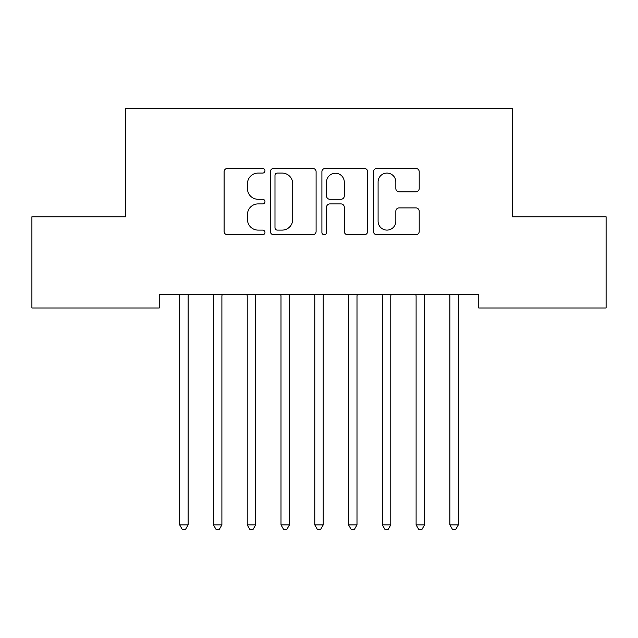 <?xml version="1.0" encoding="UTF-8"?>
<svg xmlns="http://www.w3.org/2000/svg" width="638" height="638" viewBox="0 0 638 638"><rect width="100%" height="100%" fill="white"/><g stroke="black" fill="none" stroke-linecap="round" stroke-linejoin="round"><path stroke-width="0.96" d="M264.961 170.761A2.321 2.321 0 0 0 262.641 168.44L227.415 168.44A3.318 3.318 0 0 0 224.097 171.758L224.097 231.434A3.318 3.318 0 0 0 227.415 234.744L262.641 234.744A2.321 2.321 0 0 0 264.961 232.423A2.321 2.321 0 0 0 262.641 230.103L258.079 230.103A10.607 10.607 0 0 1 247.472 219.496L247.472 214.52A10.607 10.607 0 0 1 258.079 203.913L262.641 203.913A2.321 2.321 0 0 0 264.961 201.592A2.321 2.321 0 0 0 262.641 199.271L258.079 199.271A10.607 10.607 0 0 1 247.472 188.665L247.472 183.688A10.607 10.607 0 0 1 258.079 173.081L262.641 173.081A2.321 2.321 0 0 0 264.961 170.761M415.888 191.815A3.318 3.318 0 0 0 419.206 188.497L419.206 171.758A3.318 3.318 0 0 0 415.888 168.44L376.771 168.44A3.318 3.318 0 0 0 373.453 171.758L373.453 231.434A3.318 3.318 0 0 0 376.771 234.744L415.888 234.744A3.318 3.318 0 0 0 419.206 231.434L419.206 211.21A3.318 3.318 0 0 0 415.888 207.892L399.149 207.892A3.318 3.318 0 0 0 395.831 211.21L395.831 221.234A8.868 8.868 0 0 1 386.963 230.103A8.868 8.868 0 0 1 378.095 221.234L378.095 181.95A8.868 8.868 0 0 1 386.963 173.081A8.868 8.868 0 0 1 395.831 181.95L395.831 188.497A3.318 3.318 0 0 0 399.149 191.815L415.888 191.815M478.763 294.477L159.237 294.477L159.237 307.987L31.9 307.987L31.9 216.792L125.463 216.792L125.463 108.707L512.537 108.707L512.537 216.792L606.1 216.792L606.1 307.987L478.763 307.987L478.763 294.477M316.097 171.758A3.318 3.318 0 0 0 312.787 168.44L273.662 168.44A3.318 3.318 0 0 0 270.345 171.758L270.345 231.434A3.318 3.318 0 0 0 273.662 234.744L312.787 234.744A3.318 3.318 0 0 0 316.097 231.434L316.097 171.758M325.213 168.44L364.338 168.44A3.318 3.318 0 0 1 367.655 171.758L367.655 231.434A3.318 3.318 0 0 1 364.338 234.744L347.598 234.744A3.318 3.318 0 0 1 344.281 231.434L344.281 207.23A3.318 3.318 0 0 0 340.963 203.913L329.854 203.913A3.318 3.318 0 0 0 326.544 207.23L326.544 232.423A2.321 2.321 0 0 1 324.224 234.744A2.321 2.321 0 0 1 321.903 232.423L321.903 171.758A3.318 3.318 0 0 1 325.213 168.44M277.307 173.081A2.321 2.321 0 0 0 274.986 175.402L274.986 227.782A2.321 2.321 0 0 0 277.307 230.103L282.116 230.103A10.607 10.607 0 0 0 292.722 219.496L292.722 183.688A10.607 10.607 0 0 0 282.116 173.081L277.307 173.081M344.281 182.117A8.868 8.868 0 0 0 335.413 173.249A8.868 8.868 0 0 0 326.544 182.117L326.544 195.954A3.318 3.318 0 0 0 329.854 199.271L340.963 199.271A3.318 3.318 0 0 0 344.281 195.954L344.281 182.117M188.114 296.231A3.381 3.381 0 0 1 188.362 294.971A3.381 3.381 0 0 0 188.114 296.231L188.114 524.899L179.669 524.899L179.669 296.231A3.381 3.381 0 0 0 179.43 294.971A3.381 3.381 0 0 1 179.669 296.231M179.43 294.971L179.23 294.477M188.561 294.477L188.362 294.971M188.114 524.899L185.586 529.293L182.205 529.293L179.669 524.899M213.204 294.971A3.381 3.381 0 0 1 213.451 296.231A3.381 3.381 0 0 0 213.204 294.971L213.004 294.477M255.671 296.231A3.381 3.381 0 0 1 255.91 294.971A3.381 3.381 0 0 0 255.671 296.231L255.671 524.899L247.225 524.899L247.225 296.231A3.381 3.381 0 0 0 246.978 294.971A3.381 3.381 0 0 1 247.225 296.231M222.335 294.477L222.136 294.971A3.381 3.381 0 0 0 221.896 296.231L221.896 524.899L213.451 524.899L213.451 296.231M221.896 524.899L219.36 529.293L215.979 529.293L213.451 524.899M246.978 294.971L246.778 294.477M256.109 294.477L255.91 294.971M255.671 524.899L253.134 529.293L249.761 529.293L247.225 524.899M289.445 296.231A3.381 3.381 0 0 1 289.692 294.971A3.381 3.381 0 0 0 289.445 296.231L289.445 524.899L280.999 524.899L280.999 296.231A3.381 3.381 0 0 0 280.76 294.971A3.381 3.381 0 0 1 280.999 296.231M314.534 294.971A3.381 3.381 0 0 1 314.781 296.231A3.381 3.381 0 0 0 314.534 294.971L314.335 294.477M280.76 294.971L280.56 294.477M289.891 294.477L289.692 294.971M289.445 524.899L286.909 529.293L283.535 529.293L280.999 524.899M323.665 294.477L323.466 294.971A3.381 3.381 0 0 0 323.219 296.231L323.219 524.899L314.781 524.899L314.781 296.231M323.219 524.899L320.691 529.293L317.309 529.293L314.781 524.899M348.308 294.971A3.381 3.381 0 0 1 348.555 296.231A3.381 3.381 0 0 0 348.308 294.971L348.109 294.477M357.44 294.477L357.24 294.971A3.381 3.381 0 0 0 357.001 296.231L357.001 524.899L348.555 524.899L348.555 296.231M357.001 524.899L354.465 529.293L351.091 529.293L348.555 524.899M390.775 296.231A3.381 3.381 0 0 1 391.022 294.971A3.381 3.381 0 0 0 390.775 296.231L390.775 524.899L382.329 524.899L382.329 296.231A3.381 3.381 0 0 0 382.09 294.971A3.381 3.381 0 0 1 382.329 296.231M382.09 294.971L381.891 294.477M391.222 294.477L391.022 294.971M390.775 524.899L388.239 529.293L384.866 529.293L382.329 524.899M424.549 296.231A3.381 3.381 0 0 1 424.796 294.971A3.381 3.381 0 0 0 424.549 296.231L424.549 524.899L416.104 524.899L416.104 296.231A3.381 3.381 0 0 0 415.864 294.971A3.381 3.381 0 0 1 416.104 296.231M415.864 294.971L415.665 294.477M424.996 294.477L424.796 294.971M424.549 524.899L422.021 529.293L418.64 529.293L416.104 524.899M458.331 296.231A3.381 3.381 0 0 1 458.57 294.971A3.381 3.381 0 0 0 458.331 296.231L458.331 524.899L449.886 524.899L449.886 296.231A3.381 3.381 0 0 0 449.638 294.971A3.381 3.381 0 0 1 449.886 296.231M449.638 294.971L449.439 294.477M458.77 294.477L458.57 294.971M458.331 524.899L455.795 529.293L452.414 529.293L449.886 524.899"/></g></svg>
